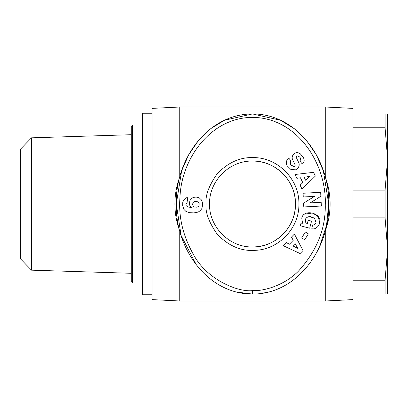 <?xml version="1.0" encoding="UTF-8"?>
<svg xmlns="http://www.w3.org/2000/svg" width="408" height="408" viewBox="0 0 408 408"><rect width="100%" height="100%" fill="white"/><g stroke="black" fill="none" stroke-linecap="round" stroke-linejoin="round"><path stroke-width="0.61" d="M252.496 290.603C238.405 292.398 207.06 279.883 193.611 254.827C182.896 235.875 178.352 216.679 179.974 197.243C181.387 158.641 210.824 117.412 252.496 117.397C297.146 117.57 326.91 163.883 325.242 204.938C325.742 228.669 316.853 250.691 298.574 271.004C283.739 286.049 262.89 291.292 252.496 290.603L252.496 294.066C206.448 293.979 175.017 246.978 176.287 203.857C175.2 160.696 206.504 114.087 252.496 113.934L280.551 120.258L294.204 128.612L306.388 140.311L316.287 154.714L323.36 170.845L328.71 204L326.517 225.435L319.459 247.008M298.916 204C299.467 227.664 279.281 249.263 255.632 250.313C241.393 251.491 228.551 246.06 217.097 234.024C208.83 222.131 205.158 212.124 206.081 204C205.168 195.748 208.82 185.768 217.031 174.048C227.888 162.511 240.113 157.024 253.705 157.595C278.077 157.626 299.523 179.637 298.916 204M295.453 204C296.019 227.047 275.425 247.523 252.496 246.957C229.576 247.554 208.967 226.996 209.544 204C209.039 181.004 229.357 160.548 252.496 161.043C275.446 160.492 296.004 180.943 295.453 204M302.532 223.237L301.752 218.05L302.532 223.237L300.976 223.171L300.303 225.762L309.687 228.205L311.518 221.167L308.188 220.3L307.26 223.854L305.679 222.324L305.357 219.631L305.679 222.324M313.803 217.643L314.466 218.076L315.965 222.518L314.466 218.076L309.075 216.628C307.015 217.087 305.776 218.086 305.357 219.631C305.776 218.086 307.015 217.087 309.075 216.628L310.896 216.679M303.328 157.427C304.465 159.849 304.409 161.792 303.159 163.246C304.409 161.792 304.465 159.849 303.328 157.427L300.349 153.831C298.426 152.531 296.713 152.271 295.203 153.046L295.203 153.046C296.713 152.271 298.426 152.531 300.349 153.831M287.176 165.847C285.926 162.766 286.278 160.303 288.226 158.462C286.278 160.303 285.926 162.766 287.176 165.847L291.042 169.616L287.176 165.847M179.749 231.005L179.749 300.997L152.036 299.61L152.036 108.39L179.749 107.003L325.247 107.003L352.961 108.39L352.961 113.934L387.6 113.934L387.6 158.967L385.081 190.143L352.961 190.143L352.961 217.857L385.081 217.857L385.081 190.143M179.749 300.997L325.247 300.997L325.247 231.005M352.961 217.857L352.961 299.61L325.247 300.997M152.036 294.76L142.336 294.76L142.336 113.24L152.036 113.24M352.961 280.209L385.081 280.209L387.6 249.033L387.6 158.967L385.081 127.791L385.081 113.934M352.961 294.066L387.6 294.066L387.6 249.033L385.081 217.857M179.897 231.392A77.597 77.597 0 0 1 179.897 176.608M325.1 176.613A77.597 77.597 0 0 1 325.11 231.367M142.336 282.984L132.641 282.984L131.254 281.596L131.254 126.403L132.641 125.016L132.641 282.984M142.336 125.016L132.641 125.016M31.482 270.167L20.4 258.733L20.4 149.267L31.482 137.833L31.482 270.167L131.254 273.284M303.159 163.246L302.313 163.985L299.702 160.91L300.176 160.512C301.135 158.421 300.283 156.896 297.616 155.938A1.29 1.29 0 0 0 296.417 157.794L298.717 162.547A4.845 4.845 0 0 1 298.87 166.423L298.488 167.377L295.846 169.81L291.042 169.616L295.846 169.81L298.488 167.377L298.87 166.423M195.896 197.135A7.803 7.803 0 0 1 199.359 197.946L201.491 199.986L202.343 202.179L202.516 205.601L201.878 208.478L200.399 210.564L198.721 211.726L196.778 212.471L193.703 212.91L189.261 212.644L185.839 211.339L183.84 209.314L182.672 205.617L182.779 202.434L183.615 200.088L185.477 198.242L187.287 197.457L187.955 202.781L186.369 203.47L185.946 204.337L186.104 205.601L187.808 206.958L191.281 207.504L189.832 205.535L189.363 203.194L190.046 200.359L191.959 198.201A7.803 7.803 0 0 1 195.896 197.135M179.749 107.003L179.749 176.996M325.247 176.996L325.247 107.003M352.961 190.143L352.961 113.934M385.081 294.066L385.081 280.209M352.961 127.791L385.081 127.791M268.403 292.082L261.074 293.495M196.401 264.965L181.091 235.467L176.287 204L181.636 170.845L188.71 154.714L198.609 140.311L210.793 128.612L224.446 120.258L252.496 113.934C298.661 113.909 330.2 161.66 328.71 204.194C329.99 246.728 298.416 294.183 252.496 294.066L236.257 292M295.086 174.476L313.548 172.339L315.333 176.123L301.956 189.042L300.12 185.14L302.802 182.697L300.482 177.781L296.902 178.316L295.086 174.476M301.68 237.905L305.327 232.009L308.356 233.881L304.71 239.776L301.68 237.905M301.752 218.05C303.746 208.371 322.606 213.277 319.627 222.702L319.352 223.768C318.775 225.945 317.2 227.593 314.629 228.709A5.977 5.977 0 0 1 311.799 228.75L312.589 224.89A2.422 2.422 0 0 0 314.854 224.313L315.593 223.39M288.226 158.462L288.696 158.064L291.2 161.012L290.669 161.456C289.787 164.317 290.991 165.985 294.296 166.469A1.29 1.29 0 0 0 295.004 164.694L292.658 159.844A4.845 4.845 0 0 1 292.21 157.136L292.832 155.188L295.127 153.092L292.832 155.188M321.382 206.035L303.771 206.958L303.567 203.143L314.507 196.391L303.246 196.982L303.047 193.249L320.657 192.321L320.866 196.294L310.202 202.878L321.183 202.302L321.382 206.035M294.403 234.059L303.001 250.537L300.104 253.557L283.259 245.687L286.243 242.576L289.481 244.203L293.24 240.286L291.46 237.13L294.403 234.059M314.629 228.709C317.2 227.593 318.775 225.945 319.352 223.768M319.627 222.702L318.373 216.786L312.62 212.971L304.536 214.18M297.616 155.938C300.283 156.896 301.135 158.421 300.176 160.512M294.296 166.469L291.113 165.184M290.45 164.154L290.669 161.456M252.496 246.957A42.957 42.957 0 0 0 295.453 204A42.957 42.957 0 0 0 252.496 161.043M304.164 177.235L305.556 180.183L309.692 176.414L304.164 177.235M295.071 243.525L292.811 245.881L297.815 248.395L295.071 243.525M192.678 204.683L193.397 206.453L194.264 207.024L196.967 207.198L198.324 206.535L198.951 205.749L199.216 203.832L198.951 202.929L197.844 201.807L195.223 201.394L193.397 202.22L192.867 203.031L192.678 204.683M206.081 204L209.544 204M31.482 137.833L131.254 134.716"/></g></svg>
